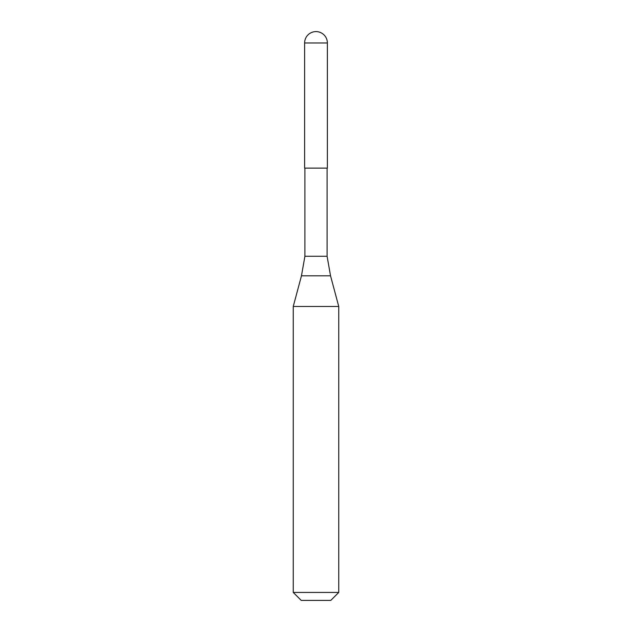 <?xml version="1.0" encoding="UTF-8"?>
<svg xmlns="http://www.w3.org/2000/svg" width="632" height="632" viewBox="0 0 632 632"><rect width="100%" height="100%" fill="white"/><g stroke="black" fill="none" stroke-linecap="round" stroke-linejoin="round"><path stroke-width="0.95" d="M327.376 42.976L327.376 168.112L304.624 168.112L304.624 42.976L327.376 42.976A11.376 11.376 0 0 0 316 31.6A11.376 11.376 0 0 0 304.624 42.976M327.092 168.112L327.092 256.276L304.908 256.276L301.464 275.805L330.536 275.805L338.752 306.473L293.248 306.473L293.248 592.437L338.752 592.437L338.752 306.473M338.752 592.437L330.789 600.4L301.211 600.4L293.248 592.437M327.092 256.276L330.536 275.805M304.908 168.112L304.908 256.276M301.464 275.805L293.248 306.473"/></g></svg>
